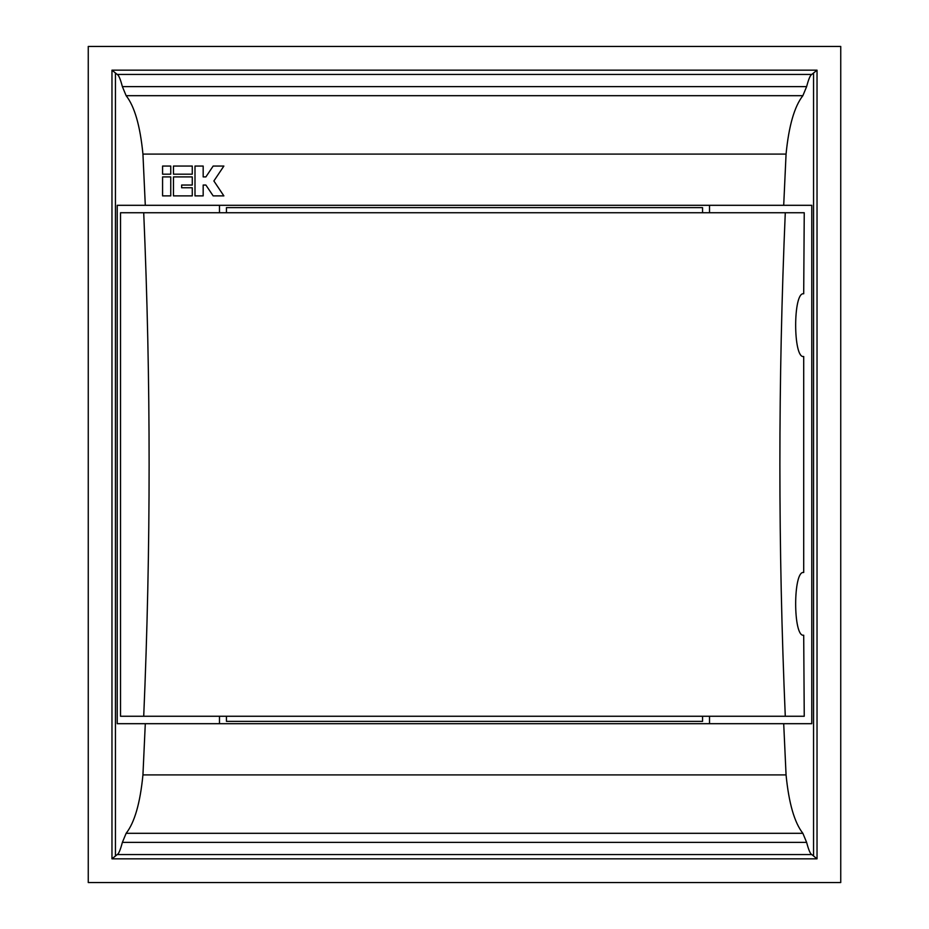 <?xml version="1.0" encoding="UTF-8"?>
<svg xmlns="http://www.w3.org/2000/svg" width="929" height="929" viewBox="0 0 929 929"><rect width="100%" height="100%" fill="white"/><g stroke="black" fill="none" stroke-linecap="round" stroke-linejoin="round"><path stroke-width="1.39" d="M88.255 46.45L88.255 882.55L840.745 882.55L840.745 46.45L88.255 46.45L840.745 46.45L840.745 882.55L88.255 882.55L88.255 46.45M811.772 723.691L811.772 205.309L783.704 205.309L786.062 154.098C788.814 125.949 794.411 106.475 802.865 95.687L806.616 86.641C808.636 79.035 810.367 74.97 811.795 74.436L817.032 70.163L817.032 858.837L811.795 854.564C810.355 854.018 808.625 849.954 806.616 842.359L802.865 833.313C794.434 822.583 788.826 803.12 786.062 774.902L783.704 723.691L811.772 723.691M817.032 858.837L111.968 858.837L111.968 70.163L117.205 74.436C118.645 74.982 120.375 79.046 122.384 86.641L126.135 95.687C134.566 106.417 140.174 125.879 142.938 154.098L145.296 205.309L117.228 205.309L117.228 723.691L783.704 723.691M145.296 723.691L142.938 774.902C140.186 803.051 134.589 822.525 126.135 833.313L122.384 842.359C120.364 849.965 118.633 854.03 117.205 854.564L111.968 858.837M111.968 70.163L817.032 70.163M702.556 716.259L702.556 721.369L226.444 721.369L226.444 716.259M226.444 212.741L226.444 207.631L702.556 207.631L702.556 212.741M709.524 205.309L709.524 212.741M709.524 716.259L709.524 723.691M219.476 205.309L219.476 212.741M219.476 716.259L219.476 723.691M173.468 195.891L192.268 195.891L192.268 187.751L181.643 187.751L181.643 185.045L192.268 185.045L192.268 176.905L173.468 176.905L173.468 195.891L173.468 176.905L192.268 176.905L192.268 185.045M162.575 195.891L170.75 195.891L170.75 176.905L162.575 176.905L162.575 195.891L162.575 176.905L170.75 176.905L170.75 195.891M173.468 174.187L192.268 174.187L192.268 166.059L173.468 166.059L173.468 174.187L173.468 166.059L192.268 166.059L192.268 174.187M223.866 166.059L213.159 166.059L205.89 176.905L203.172 176.905L203.172 166.059L194.997 166.059L194.997 195.891L203.172 195.891L203.172 185.045L205.89 185.045L213.159 195.891L223.877 195.891L213.879 180.969L223.877 166.059L213.159 166.059L205.89 176.905L203.172 176.905M162.575 174.187L170.75 174.187L170.75 166.059L162.575 166.059L162.575 174.187L162.575 166.059L170.75 166.059L170.75 174.187M145.296 205.309L783.704 205.309M213.879 180.981L223.866 195.891M203.172 195.891L203.172 185.045M203.172 166.059L194.997 166.059L194.997 195.891M181.643 187.763L192.268 187.763L192.268 195.891M804.247 716.259L803.701 635.204C792.983 637.631 792.983 570.104 803.701 572.496L803.701 356.504C792.983 358.931 792.983 291.404 803.701 293.796L804.247 212.741L785.284 212.741C778.084 380.576 778.084 548.424 785.284 716.259L804.247 716.259M143.716 716.259C150.916 548.424 150.916 380.576 143.716 212.741L120.526 212.741L120.526 716.259L785.284 716.259M143.716 212.741L785.284 212.741M813.56 855.365L813.56 73.635M117.205 854.564L811.795 854.564M115.44 855.365L115.44 73.635M117.205 74.436L811.795 74.436M122.384 86.641L806.616 86.641M126.135 95.687L802.865 95.687M142.938 154.098L786.062 154.098M126.135 833.313L802.865 833.313M142.938 774.902L786.062 774.902M122.384 842.359L806.616 842.359"/></g></svg>
